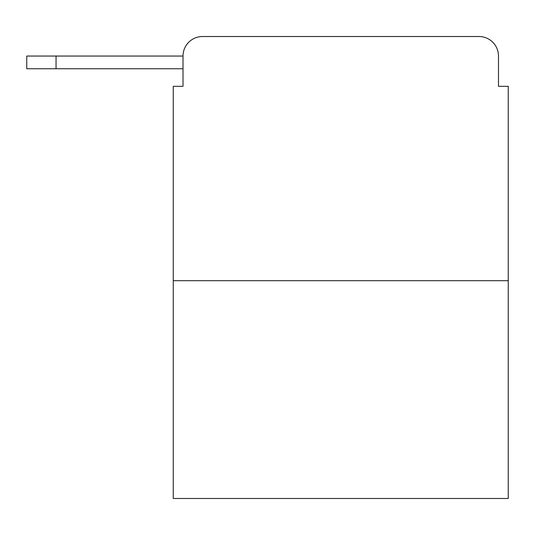 <?xml version="1.0" encoding="UTF-8"?>
<svg xmlns="http://www.w3.org/2000/svg" width="535" height="535" viewBox="0 0 535 535"><rect width="100%" height="100%" fill="white"/><g stroke="black" fill="none" stroke-linecap="round" stroke-linejoin="round"><path stroke-width="0.8" d="M183.017 56.048L183.017 86.329L183.017 68.747L26.75 68.747L26.75 56.048L183.017 56.048A19.534 19.534 0 0 1 202.551 36.514L264.571 36.514M508.25 280.688L173.253 280.688L173.253 498.486L508.25 498.486L508.25 86.329L498.486 86.329L498.486 56.048A19.534 19.534 0 0 0 478.952 36.514L202.551 36.514M173.253 280.688L173.253 86.329L183.017 86.329M416.932 36.514L478.952 36.514M498.486 86.329L498.486 56.048M56.048 56.048L56.048 68.747"/></g></svg>
